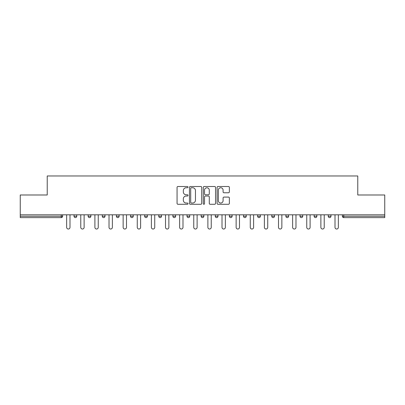 <?xml version="1.0" encoding="UTF-8"?>
<svg xmlns="http://www.w3.org/2000/svg" width="405" height="405" viewBox="0 0 405 405"><rect width="100%" height="100%" fill="white"/><g stroke="black" fill="none" stroke-linecap="round" stroke-linejoin="round"><path stroke-width="0.61" d="M188.016 187.13A0.623 0.623 0 0 0 187.394 186.508L177.952 186.508A0.891 0.891 0 0 0 177.061 187.394L177.061 203.391A0.891 0.891 0 0 0 177.952 204.282L187.394 204.282A0.623 0.623 0 0 0 188.016 203.659A0.623 0.623 0 0 0 187.394 203.037L186.168 203.037A2.845 2.845 0 0 1 183.328 200.191L183.328 198.86A2.845 2.845 0 0 1 186.168 196.015L187.394 196.015A0.623 0.623 0 0 0 188.016 195.392A0.623 0.623 0 0 0 187.394 194.77L186.168 194.77A2.845 2.845 0 0 1 183.328 191.929L183.328 190.593A2.845 2.845 0 0 1 186.168 187.748L187.394 187.748A0.623 0.623 0 0 0 188.016 187.13M228.471 192.77A0.891 0.891 0 0 0 229.362 191.884L229.362 187.394A0.891 0.891 0 0 0 228.471 186.508L217.986 186.508A0.891 0.891 0 0 0 217.095 187.394L217.095 203.391A0.891 0.891 0 0 0 217.986 204.282L228.471 204.282A0.891 0.891 0 0 0 229.362 203.391L229.362 197.969A0.891 0.891 0 0 0 228.471 197.083L223.985 197.083A0.891 0.891 0 0 0 223.094 197.969L223.094 200.657A2.379 2.379 0 0 1 220.72 203.037A2.379 2.379 0 0 1 218.341 200.657L218.341 190.127A2.379 2.379 0 0 1 220.72 187.748A2.379 2.379 0 0 1 223.094 190.127L223.094 191.884A0.891 0.891 0 0 0 223.985 192.77L228.471 192.77M20.25 214.812L20.25 194.987L47.228 194.987L47.228 175.972L357.772 175.972L357.772 194.987L384.75 194.987L384.75 214.812L20.25 214.812L20.25 216.26L61.261 216.26L61.261 214.812M201.72 187.394A0.891 0.891 0 0 0 200.834 186.508L190.345 186.508A0.891 0.891 0 0 0 189.459 187.394L189.459 203.391A0.891 0.891 0 0 0 190.345 204.282L200.834 204.282A0.891 0.891 0 0 0 201.72 203.391L201.72 187.394M204.166 186.508L214.655 186.508A0.891 0.891 0 0 1 215.541 187.394L215.541 203.391A0.891 0.891 0 0 1 214.655 204.282L210.165 204.282A0.891 0.891 0 0 1 209.279 203.391L209.279 196.906A0.891 0.891 0 0 0 208.388 196.015L205.411 196.015A0.891 0.891 0 0 0 204.52 196.906L204.52 203.659A0.623 0.623 0 0 1 203.897 204.282A0.623 0.623 0 0 1 203.28 203.659L203.28 187.394A0.891 0.891 0 0 1 204.166 186.508M61.261 217.622A1.357 1.357 0 0 0 62.623 216.26L61.261 216.26L61.261 217.622A1.357 1.357 0 0 0 62.623 216.26L62.623 214.812L62.623 216.26A1.357 1.357 0 0 1 61.261 217.622L20.25 217.622L20.25 216.26M384.75 214.812L384.75 217.622L343.739 217.622A1.357 1.357 0 0 1 342.377 216.26L342.377 214.812L342.377 216.26L384.75 216.26M74.029 214.812L74.029 216.26L74.029 214.812M75.386 217.622A1.357 1.357 0 0 1 74.029 216.26A1.357 1.357 0 0 0 75.386 217.622A1.357 1.357 0 0 0 76.742 216.26L76.742 214.812L76.742 216.26A1.357 1.357 0 0 1 75.386 217.622A1.357 1.357 0 0 1 74.029 216.26L76.742 216.26A1.357 1.357 0 0 1 75.386 217.622M88.153 214.812L88.153 216.26L88.153 214.812M90.867 214.812L90.867 216.26L90.867 214.812M102.278 216.26A1.357 1.357 0 0 0 103.634 217.622A1.357 1.357 0 0 0 104.991 216.26A1.357 1.357 0 0 1 103.634 217.622A1.357 1.357 0 0 0 104.991 216.26L104.991 214.812L104.991 216.26L102.278 216.26A1.357 1.357 0 0 0 103.634 217.622A1.357 1.357 0 0 1 102.278 216.26L102.278 214.812M116.402 214.812L116.402 216.26L116.402 214.812M119.116 214.812L119.116 216.26A1.357 1.357 0 0 1 117.759 217.622A1.357 1.357 0 0 1 116.402 216.26A1.357 1.357 0 0 0 117.759 217.622A1.357 1.357 0 0 0 119.116 216.26A1.357 1.357 0 0 1 117.759 217.622A1.357 1.357 0 0 1 116.402 216.26L119.116 216.26M130.521 214.812L130.521 216.26L130.521 214.812M133.24 214.812L133.24 216.26L133.24 214.812M144.646 214.812L144.646 216.26L144.646 214.812M147.364 214.812L147.364 216.26A1.357 1.357 0 0 1 146.008 217.622A1.357 1.357 0 0 1 144.646 216.26L147.364 216.26A1.357 1.357 0 0 1 146.008 217.622M158.77 214.812L158.77 216.26L158.77 214.812M161.489 214.812L161.489 216.26A1.357 1.357 0 0 1 160.127 217.622A1.357 1.357 0 0 1 158.77 216.26L161.489 216.26A1.357 1.357 0 0 1 160.127 217.622M175.613 214.812L175.613 216.26L172.894 216.26A1.357 1.357 0 0 0 174.251 217.622A1.357 1.357 0 0 1 172.894 216.26L172.894 214.812M189.732 214.812L189.732 216.26L187.019 216.26A1.357 1.357 0 0 0 188.376 217.622A1.357 1.357 0 0 1 187.019 216.26L187.019 214.812M201.143 214.812L201.143 216.26L201.143 214.812M203.857 214.812L203.857 216.26L203.857 214.812M215.268 214.812L215.268 216.26L215.268 214.812M217.981 214.812L217.981 216.26L217.981 214.812M229.387 214.812L229.387 216.26L229.387 214.812M232.106 214.812L232.106 216.26L232.106 214.812M243.511 214.812L243.511 216.26L243.511 214.812M246.23 214.812L246.23 216.26L246.23 214.812M260.354 214.812L260.354 216.26A1.357 1.357 0 0 1 258.992 217.622A1.357 1.357 0 0 1 257.636 216.26L257.636 214.812M274.479 214.812L274.479 216.26A1.357 1.357 0 0 1 273.117 217.622A1.357 1.357 0 0 1 271.76 216.26L271.76 214.812M288.598 214.812L288.598 216.26A1.357 1.357 0 0 1 287.241 217.622A1.357 1.357 0 0 1 285.884 216.26L285.884 214.812M302.722 214.812L302.722 216.26A1.357 1.357 0 0 1 301.366 217.622A1.357 1.357 0 0 1 300.009 216.26L300.009 214.812M315.49 217.622A1.357 1.357 0 0 0 316.847 216.26L316.847 214.812L316.847 216.26A1.357 1.357 0 0 1 315.49 217.622A1.357 1.357 0 0 1 314.133 216.26L314.133 214.812M330.971 214.812L330.971 216.26A1.357 1.357 0 0 1 329.614 217.622A1.357 1.357 0 0 1 328.258 216.26L328.258 214.812M89.51 217.622A1.357 1.357 0 0 1 88.153 216.26A1.357 1.357 0 0 0 89.51 217.622A1.357 1.357 0 0 0 90.867 216.26A1.357 1.357 0 0 1 89.51 217.622A1.357 1.357 0 0 1 88.153 216.26L90.867 216.26A1.357 1.357 0 0 1 89.51 217.622M131.883 217.622A1.357 1.357 0 0 1 130.521 216.26A1.357 1.357 0 0 0 131.883 217.622A1.357 1.357 0 0 0 133.24 216.26A1.357 1.357 0 0 1 131.883 217.622A1.357 1.357 0 0 1 130.521 216.26L133.24 216.26A1.357 1.357 0 0 1 131.883 217.622M174.251 217.622A1.357 1.357 0 0 0 175.613 216.26A1.357 1.357 0 0 1 174.251 217.622A1.357 1.357 0 0 1 172.894 216.26M188.376 217.622A1.357 1.357 0 0 0 189.732 216.26A1.357 1.357 0 0 1 188.376 217.622A1.357 1.357 0 0 1 187.019 216.26M202.5 217.622A1.357 1.357 0 0 1 201.143 216.26A1.357 1.357 0 0 0 202.5 217.622A1.357 1.357 0 0 0 203.857 216.26A1.357 1.357 0 0 1 202.5 217.622A1.357 1.357 0 0 1 201.143 216.26L203.857 216.26A1.357 1.357 0 0 1 202.5 217.622M216.624 217.622A1.357 1.357 0 0 1 215.268 216.26L217.981 216.26A1.357 1.357 0 0 1 216.624 217.622A1.357 1.357 0 0 0 217.981 216.26M230.749 217.622A1.357 1.357 0 0 1 229.387 216.26L232.106 216.26A1.357 1.357 0 0 1 230.749 217.622A1.357 1.357 0 0 0 232.106 216.26A1.357 1.357 0 0 1 230.749 217.622M244.873 217.622A1.357 1.357 0 0 1 243.511 216.26A1.357 1.357 0 0 0 244.873 217.622A1.357 1.357 0 0 0 246.23 216.26A1.357 1.357 0 0 1 244.873 217.622A1.357 1.357 0 0 1 243.511 216.26L246.23 216.26M191.327 187.748A0.623 0.623 0 0 0 190.704 188.371L190.704 202.414A0.623 0.623 0 0 0 191.327 203.037L192.613 203.037A2.845 2.845 0 0 0 195.458 200.191L195.458 190.593A2.845 2.845 0 0 0 192.613 187.748L191.327 187.748M209.279 190.173A2.379 2.379 0 0 0 206.899 187.793A2.379 2.379 0 0 0 204.52 190.173L204.52 193.884A0.891 0.891 0 0 0 205.411 194.77L208.388 194.77A0.891 0.891 0 0 0 209.279 193.884L209.279 190.173M66.648 214.812L66.648 227.352A1.676 1.676 0 0 0 68.323 229.027A1.676 1.676 0 0 0 69.999 227.352L69.999 214.812M80.772 214.812L80.772 227.352A1.676 1.676 0 0 0 82.448 229.027A1.676 1.676 0 0 0 84.124 227.352L84.124 214.812M94.897 214.812L94.897 227.352A1.676 1.676 0 0 0 96.572 229.027A1.676 1.676 0 0 0 98.248 227.352L98.248 214.812M109.021 214.812L109.021 227.352A1.676 1.676 0 0 0 110.697 229.027A1.676 1.676 0 0 0 112.372 227.352L112.372 214.812M123.145 214.812L123.145 227.352A1.676 1.676 0 0 0 124.821 229.027A1.676 1.676 0 0 0 126.497 227.352L126.497 214.812M137.27 214.812L137.27 227.352A1.676 1.676 0 0 0 138.945 229.027A1.676 1.676 0 0 0 140.616 227.352L140.616 214.812M151.394 214.812L151.394 227.352A1.676 1.676 0 0 0 153.065 229.027A1.676 1.676 0 0 0 154.74 227.352L154.74 214.812M165.513 214.812L165.513 227.352A1.676 1.676 0 0 0 167.189 229.027A1.676 1.676 0 0 0 168.865 227.352L168.865 214.812M179.638 214.812L179.638 227.352A1.676 1.676 0 0 0 181.313 229.027A1.676 1.676 0 0 0 182.989 227.352L182.989 214.812M193.762 214.812L193.762 227.352A1.676 1.676 0 0 0 195.438 229.027A1.676 1.676 0 0 0 197.113 227.352L197.113 214.812M207.886 214.812L207.886 227.352A1.676 1.676 0 0 0 209.562 229.027A1.676 1.676 0 0 0 211.238 227.352L211.238 214.812M222.011 214.812L222.011 227.352A1.676 1.676 0 0 0 223.687 229.027A1.676 1.676 0 0 0 225.362 227.352L225.362 214.812M236.135 214.812L236.135 227.352A1.676 1.676 0 0 0 237.811 229.027A1.676 1.676 0 0 0 239.487 227.352L239.487 214.812M250.26 214.812L250.26 227.352A1.676 1.676 0 0 0 251.935 229.027A1.676 1.676 0 0 0 253.606 227.352L253.606 214.812M264.384 214.812L264.384 227.352A1.676 1.676 0 0 0 266.055 229.027A1.676 1.676 0 0 0 267.73 227.352L267.73 214.812M278.503 214.812L278.503 227.352A1.676 1.676 0 0 0 280.179 229.027A1.676 1.676 0 0 0 281.855 227.352L281.855 214.812M292.628 214.812L292.628 227.352A1.676 1.676 0 0 0 294.303 229.027A1.676 1.676 0 0 0 295.979 227.352L295.979 214.812M306.752 214.812L306.752 227.352A1.676 1.676 0 0 0 308.428 229.027A1.676 1.676 0 0 0 310.103 227.352L310.103 214.812M320.876 214.812L320.876 227.352A1.676 1.676 0 0 0 322.552 229.027A1.676 1.676 0 0 0 324.228 227.352L324.228 214.812M335.001 214.812L335.001 227.352A1.676 1.676 0 0 0 336.676 229.027A1.676 1.676 0 0 0 338.352 227.352L338.352 214.812M343.739 214.812L343.739 217.622M258.992 217.622A1.357 1.357 0 0 0 260.354 216.26L257.636 216.26M273.117 217.622A1.357 1.357 0 0 0 274.479 216.26L271.76 216.26M287.241 217.622A1.357 1.357 0 0 0 288.598 216.26L285.884 216.26M301.366 217.622A1.357 1.357 0 0 0 302.722 216.26L300.009 216.26M316.847 216.26L314.133 216.26M329.614 217.622A1.357 1.357 0 0 0 330.971 216.26L328.258 216.26"/></g></svg>
